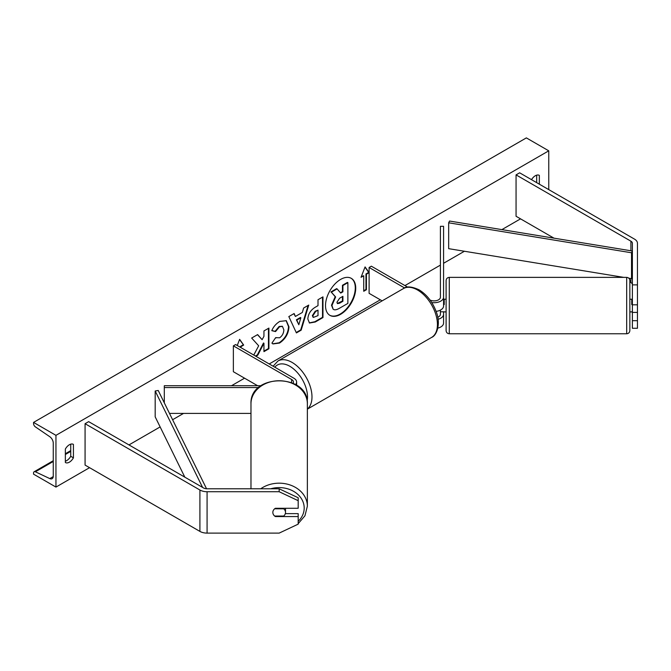 <?xml version="1.0" encoding="UTF-8"?>
<svg xmlns="http://www.w3.org/2000/svg" width="671" height="671" viewBox="0 0 671 671"><rect width="100%" height="100%" fill="white"/><g stroke="black" fill="none" stroke-linecap="round" stroke-linejoin="round"><path stroke-width="1.01" d="M444.21 299.333L443.573 299.232M436.108 311.378A9.503 5.485 0 0 0 443.573 306.018L443.573 226.312L440.402 226.312L440.402 297.219A6.333 3.657 0 0 1 436.779 300.533A6.333 3.657 0 0 1 430.061 300.054M431.755 302.546A9.503 5.485 0 0 0 443.573 297.219M437.853 328.119A9.503 5.485 0 0 0 443.573 323.087L443.573 311.797M407.624 287.129L371.348 266.186L369.109 267.477L369.109 293.344L382.135 300.86M440.402 310.111L440.402 314.296A6.333 3.657 180 0 1 437.752 317.274M369.109 267.477L404.613 287.976M443.573 314.296A9.503 5.485 180 0 1 438.088 319.27M632.384 284.873L637.45 284.873L637.45 312.401L632.384 312.401L632.384 243.254A5.066 2.927 0 0 0 630.899 241.183L516.058 174.879L516.058 216.263L553.986 238.163M637.45 304.81L632.384 304.81M637.45 284.873L637.45 243.254A10.14 5.854 0 0 0 634.481 239.111L519.639 172.808L516.058 174.879M632.384 284.638A5.066 2.927 0 0 0 630.899 282.566L629.851 281.963M621.9 277.375L621.145 276.938M632.384 312.401L632.384 328.27L637.45 328.27L637.45 312.401M632.384 320.679L637.45 320.679M275.37 516.041L275.37 516.553A6.333 5.175 -0 0 1 272.837 512.418A6.333 5.175 -0 0 1 275.37 508.274L298.184 508.274L298.184 497.756L279.17 488.798L207.079 488.798A5.066 2.927 180 0 1 203.498 487.943L88.656 421.64L85.074 423.703L85.074 465.095L199.908 531.398A10.14 5.854 180 0 0 207.079 533.11L279.17 533.11L298.184 524.152L298.184 516.553L275.37 516.553M279.17 488.798L279.17 491.726L207.079 491.726A10.14 5.854 180 0 1 199.908 490.006L85.074 423.703M298.184 516.553L298.184 513.625L285.334 513.625M279.17 491.726L298.184 500.683M293.118 383.25A6.333 3.657 180 0 0 293.462 382.059A6.333 3.657 180 0 0 291.6 379.476L233.365 345.85L235.605 344.558L293.848 378.184A9.503 5.485 180 0 1 296.624 382.059A9.503 5.485 180 0 1 295.584 384.567M260.994 385.724L164.303 385.724L164.303 402.843M258.679 387.553L164.303 387.553M233.365 345.85L233.365 371.717L257.614 385.724M250.979 413.411L169.503 413.411M632.384 304.559L631.747 304.559L631.747 299.232L629.851 299.232L629.851 280.537L629.851 330.593L629.851 311.906L631.747 311.906M446.106 320.017L446.106 280.537C446.299 278.616 447.356 277.559 449.276 277.375L449.276 333.764C447.356 333.571 446.299 332.514 446.106 330.593L446.106 320.017M632.384 299.333L631.747 299.333M443.573 304.559L444.21 304.559L444.21 299.232L446.106 299.232L446.106 291.122M446.106 330.593L446.106 309.222M440.402 311.797L444.21 311.797M632.384 311.797L631.747 311.797M340.616 314.305A21.371 12.338 120 0 0 354.582 295.475A21.371 12.338 120 0 0 351.302 278.356A21.371 12.338 120 0 0 340.616 279.413A21.371 12.338 120 0 0 326.66 298.243A21.371 12.338 120 0 0 329.931 315.37A21.371 12.338 120 0 0 340.616 314.305M329.713 315.236A21.371 12.338 120 0 0 340.172 314.053A21.371 12.338 120 0 0 354.07 295.425A21.371 12.338 120 0 0 351.076 278.23M65.355 449.058A7.918 4.571 -60 0 1 69.39 444.747A7.918 4.571 -60 0 1 73.349 444.353A7.918 4.571 -60 0 1 73.424 444.395L73.424 457.848A7.918 4.571 -60 0 1 65.431 462.545A7.918 4.571 -60 0 1 65.355 462.504L65.355 449.058M539.35 184.189L539.35 175.399A7.918 4.571 120 0 0 539.283 175.357A7.918 4.571 120 0 0 535.324 175.743A7.918 4.571 120 0 0 531.516 179.669M275.664 337.63L279.581 337.798C282.265 335.936 283.682 333.286 283.858 329.855L282.466 326.433L279.581 326.735L275.538 331.583L271.797 330.669C273.307 326.894 275.949 323.816 279.732 321.417L286.316 320.696L288.975 326.844C288.538 333.697 285.393 339.098 279.53 343.057L272.946 343.938L271.923 343.133L275.664 337.63L276.033 337.916M307.838 319.027L307.838 318.968C308.182 313.843 310.748 309.885 315.546 307.066L318.004 305.649L318.004 299.736L322.969 296.867L322.969 317.559L315.286 321.996L309.49 323.028L307.838 319.027M255.911 356.284L257.773 355.202L263.946 343.242L263.946 351.638L268.912 348.769L268.912 328.077L263.946 330.946L263.946 336.297L262.126 339.685L257.622 334.594L251.659 338.041L258.671 345.791L253.772 355.043M55.953 435.345L55.953 487.079L33.55 474.145L33.55 473.063A2.852 1.644 60 0 1 34.137 471.755A2.852 1.644 60 0 1 35.378 471.797L49.805 478.599A5.385 3.112 -120 0 0 52.145 478.683A5.385 3.112 -120 0 0 53.261 476.217L53.261 443.103A5.385 3.112 -120 0 0 49.805 436.729L35.378 426.873A2.852 1.644 60 0 1 33.55 423.502L33.55 422.411L55.953 435.345L548.761 150.824L548.761 189.625M55.953 487.079L89.553 467.679M128.975 444.915L160.134 426.924M172.606 419.727L183.535 413.411M231.503 385.724L244.563 378.184M269.205 363.959L380.306 299.811M404.949 285.586L440.402 265.112M443.573 263.284L464.416 251.256M501.874 229.625L520.537 218.855M366.425 274.204L369.109 272.652L365.074 266.915L361.048 277.308L363.732 275.756L363.732 291.273L366.425 289.721L366.425 274.204L365.972 273.944L365.972 289.461L366.425 289.721M237.24 345.506L239.631 339.341L243.665 345.079L240.981 346.63L240.981 347.662M295.416 316.452L302.353 312.443L303.619 308.039L308.744 305.079L301.162 330.174L296.406 332.917L288.824 316.586L294.116 313.525L295.416 316.452L293.848 313.684M536.666 182.638L536.666 175.156M70.732 444.16L70.732 456.297A7.918 4.571 -60 0 1 65.355 461.195M33.55 422.411L526.358 137.891L548.761 150.824M70.732 456.297L73.424 457.848M333.126 309.188L331.952 305.456L335.643 296.959L331.357 292.204L337.102 288.882L340.725 293.076L342.906 291.818L342.906 285.536L347.88 282.659L347.88 303.401L339.383 308.299C336.666 309.834 334.72 310.203 333.537 309.432L333.445 309.373M333.093 309.172L331.499 305.196L335.198 296.699L331.357 292.204M340.423 292.732L342.453 291.558L342.453 285.276L347.435 282.407L347.88 282.659M342.453 285.276L342.906 285.536M342.453 291.558L342.906 291.818M330.912 291.944L336.657 288.622L337.102 288.882M335.198 296.699L335.643 296.959M365.972 289.461L363.732 290.761M361.3 276.637L363.732 275.756M365.972 273.944L368.664 272.392L364.982 267.159M368.664 272.392L369.109 272.652M239.539 339.585L243.665 345.079M243.221 344.819L240.528 346.37L240.981 346.63M240.528 346.37L240.528 347.402M262.126 339.685L257.479 334.678M263.946 351.126L268.459 348.517L268.459 328.337M268.459 348.517L268.912 348.769M255.458 356.024L257.329 354.942L263.493 342.99L263.946 343.242M257.329 354.942L257.773 355.202M312.803 315.89L313.407 317.4L318.004 315.613L318.004 310.145L315.647 311.503L312.803 315.89L312.359 315.63L313.206 317.24M312.359 315.63L315.202 311.243L318.004 310.145M322.525 297.127L322.525 317.308L322.969 317.559M322.525 317.308L314.842 321.736L309.272 322.894M286.089 320.579L288.53 326.584C288.094 333.437 284.949 338.838 279.086 342.797L272.728 343.795M282.239 326.324L279.136 326.475L275.085 331.331L275.538 331.583M275.085 331.331L271.864 330.535M300.834 317.76L296.834 320.067L298.821 324.764L300.834 317.76L300.382 317.5L296.389 319.807L296.834 320.067M296.389 319.807L298.821 324.764M308.106 305.448L300.717 329.914L301.162 330.174M300.717 329.914L296.213 332.514M336.951 302.21L337.488 303.619L339.643 303.175L342.906 301.296L342.906 296.322L339.618 298.218L336.951 302.21M337.287 303.451L342.453 301.036L342.453 296.574M342.453 301.036L342.906 301.296M250.979 488.798L250.979 403.774A28.19 23.024 -0 0 1 279.17 380.751A28.19 23.024 -0 0 1 307.368 403.774C308.752 373.219 249.595 373.219 250.979 403.774M298.184 523.648L304.944 515.789L307.368 506.194L307.368 403.774M285.51 512.418A6.333 5.175 180 0 0 283.699 508.794L274.649 508.794A6.333 5.175 180 0 0 272.837 512.418L272.837 512.418A6.333 5.175 180 0 0 274.649 516.041L283.699 516.041A6.333 5.175 180 0 0 285.51 512.418L285.51 508.274M283.699 508.274L283.699 508.794M632.384 276.88L631.52 278.633L631.52 252.774L632.384 251.013L449.528 221.044L448.664 222.806L448.664 248.673L623.804 277.375M631.52 278.633L628.802 278.188M631.52 252.774L448.664 222.806M184.827 477.165L155.186 416.85L155.186 390.992L202.583 487.414M206.551 488.782L158.23 390.488L155.186 390.992M630.899 241.183L630.899 250.769M630.899 278.532L630.899 282.566M199.908 490.006L199.908 531.398M207.079 491.726L207.079 533.11M291.6 379.476L291.6 382.579M403.397 288.589C406.542 286.056 411.776 286.467 419.081 289.822C426.957 294.728 432.711 302.143 436.351 312.074C440.998 323.875 436.737 335.676 431.587 337.421A28.19 16.28 -120 0 0 435.915 314.825A28.19 16.28 -120 0 0 417.496 289.981A28.19 16.28 -120 0 0 403.397 288.589L277.953 361.006A28.19 16.28 60 0 1 292.053 362.407A28.19 16.28 60 0 1 310.103 386.085A28.19 16.28 60 0 1 307.368 409.008M307.15 400.83A25.028 14.452 -120 0 0 289.813 366.282A25.028 14.452 -120 0 0 274.825 367.205M449.276 333.764L626.68 333.764L626.68 277.375C628.601 277.559 629.658 278.616 629.851 280.537M49.805 478.599L53.244 476.603M35.378 471.797L53.261 461.472M65.355 454.493L70.732 451.39M331.499 305.196L331.952 305.456M331.499 305.255L331.952 305.515M315.202 311.243L315.647 311.503M312.359 315.571L312.803 315.831M314.842 321.736L315.286 321.996M288.53 326.525L288.975 326.785M288.53 326.584L288.975 326.844M279.086 342.797L279.53 343.057M279.136 326.475L279.581 326.735M339.199 302.915L339.643 303.175M270.707 488.798A25.028 20.432 -0 0 1 304.198 508.022A25.028 20.432 -0 0 1 298.184 521.317M307.368 506.194A28.19 23.024 180 0 0 290.887 485.259A28.19 23.024 180 0 0 260.717 488.798M296.624 382.059L296.624 385.221M431.587 337.421L307.368 409.142M273.122 366.223L277.953 361.006M626.68 277.375L449.276 277.375M446.106 311.906L444.21 311.906M626.68 333.764C628.601 333.571 629.658 332.514 629.851 330.593M34.137 471.755L53.261 460.717M65.355 453.73L70.732 450.627M313.407 317.4L312.963 317.148M282.466 326.433L282.021 326.181M290.065 527.976L295.819 525.267"/></g></svg>
